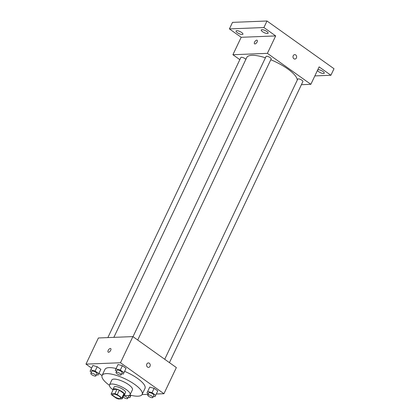 <?xml version="1.0" encoding="UTF-8"?>
<svg xmlns="http://www.w3.org/2000/svg" width="420" height="420" viewBox="0 0 420 420"><rect width="100%" height="100%" fill="white"/><g stroke="black" fill="none" stroke-linecap="round" stroke-linejoin="round"><path stroke-width="0.63" d="M113.521 394.091A4.431 1.355 25.4 0 1 118.293 395.661A4.431 1.355 25.4 0 1 120.698 398.249A4.431 1.355 25.4 0 1 116.109 397.567A4.431 1.355 25.4 0 1 112.686 394.443A4.431 1.355 25.4 0 1 113.521 394.091M111.494 394.805L116.141 398.118A6.017 1.838 25.4 0 0 118.472 399L122.157 398.853A6.017 1.838 25.4 0 0 121.889 397.887L117.243 394.58A6.017 1.838 25.4 0 0 114.912 393.692L111.227 393.839A6.017 1.838 25.4 0 0 111.494 394.805M121.889 397.887L123.958 393.53L119.311 390.222L117.243 394.58M114.912 393.692L116.981 389.335L113.295 389.482L111.227 393.839M116.981 389.335A6.017 1.838 25.4 0 1 119.311 390.222M123.958 393.53A6.017 1.838 25.4 0 1 124.226 394.495L122.157 398.853M123.931 395.115A6.332 1.932 -154.6 0 0 124.483 394.706A6.332 1.932 -154.6 0 0 122.351 391.844A6.332 1.932 -154.6 0 0 116.629 389.125A6.332 1.932 -154.6 0 0 113.043 389.272A6.332 1.932 -154.6 0 0 113.069 389.959M113.043 389.272L114.077 387.093A6.332 1.932 25.4 0 1 115.269 386.584A6.332 1.932 25.4 0 1 123.386 389.666A6.332 1.932 25.4 0 1 125.517 392.527L124.483 394.706M124.037 395.078A11.398 3.476 -154.6 0 0 130.09 394.7A11.398 3.476 -154.6 0 0 126.263 389.555A11.398 3.476 -154.6 0 0 115.957 384.652A11.398 3.476 -154.6 0 0 109.499 384.919A11.398 3.476 -154.6 0 0 113.033 389.855M130.09 394.7L132.421 389.797A11.398 3.476 -154.6 0 0 128.588 384.652A11.398 3.476 -154.6 0 0 118.283 379.748A11.398 3.476 -154.6 0 0 111.825 380.021L109.499 384.919M129.864 395.015A22.155 6.762 -154.6 0 0 142.139 394.411A22.155 6.762 -154.6 0 0 134.694 384.41A22.155 6.762 -154.6 0 0 114.66 374.876A22.155 6.762 -154.6 0 0 102.107 375.406A22.155 6.762 -154.6 0 0 109.4 385.298M124.598 371.354A22.155 6.762 25.4 0 1 137.54 378.415A22.155 6.762 25.4 0 1 144.984 388.421L142.139 394.411M102.107 375.406L104.953 369.411A22.155 6.762 25.4 0 1 109.127 367.631A22.155 6.762 25.4 0 1 116.109 368.524M153.468 396.254L155.012 396.68L157.763 390.92L154.103 388.316L149.762 387.109L147.005 392.873L148.323 393.813M142.049 394.58L148.071 394.343M156.298 394.018L163.942 393.713L120.482 362.749L85.99 364.119L91.602 368.114M98.947 373.349L102.044 375.554M121.742 373.653L123.286 374.078L126.037 368.319L122.377 365.71L118.036 364.507L115.28 370.267L116.597 371.207M96.563 374.651L98.107 375.081L100.858 369.317L97.198 366.713L92.857 365.505L90.101 371.269L91.418 372.209M163.942 393.713L176.358 367.568L132.898 336.604L120.482 362.749M146.837 364.03A2.216 1.822 -92.3 0 1 148.334 362.943A2.216 1.822 -92.3 0 1 150.245 365.085A2.216 1.822 -92.3 0 1 148.507 367.374A2.216 1.822 -92.3 0 1 146.864 366.287A2.216 1.822 -92.3 0 1 146.837 364.03M132.898 336.604L98.406 337.974L85.99 364.119M110.35 348.453A2.216 1.06 125.5 0 1 110.733 348.558A2.216 1.06 125.5 0 1 110.308 350.978A2.216 1.06 125.5 0 1 108.161 352.165A2.216 1.06 125.5 0 1 108.365 350.075A2.216 1.06 125.5 0 1 110.35 348.453M108.161 352.17A2.216 1.06 125.5 0 1 108.37 350.075A2.216 1.06 125.5 0 1 110.35 348.458A2.216 1.06 125.5 0 1 110.733 348.558M148.334 362.943A2.216 1.822 -92.3 0 1 150.245 365.085A2.216 1.822 -92.3 0 1 148.507 367.374M113.857 337.36L246.713 57.566A27.862 8.5 25.4 0 1 251.963 55.33A27.862 8.5 25.4 0 1 265.424 57.787M270.79 59.755A27.862 8.5 25.4 0 1 297.308 80.057M245.847 59.388A2.845 0.866 -154.6 0 0 243.133 57.645A2.845 0.866 -154.6 0 0 240.854 57.498L107.856 337.596M164.724 359.279L297.759 79.097A2.845 0.866 25.4 0 1 298.3 78.871A2.845 0.866 25.4 0 1 301.361 79.879A2.845 0.866 25.4 0 1 302.904 81.543L169.433 362.633M132.998 336.677L266.033 56.495A2.845 0.866 25.4 0 1 266.569 56.27A2.845 0.866 25.4 0 1 269.635 57.277A2.845 0.866 25.4 0 1 271.178 58.937L137.708 340.032M301.408 84.688L310.858 84.315L267.393 53.351L232.906 54.721L239.831 59.656M267.393 53.351L275.672 35.921L263.902 27.536L267.005 21L334.01 68.733L330.902 75.269L319.132 66.885L310.858 84.315M293.233 55.724A2.216 1.822 -92.3 0 1 294.73 54.637A2.216 1.822 -92.3 0 1 296.641 56.779A2.216 1.822 -92.3 0 1 294.903 59.062A2.216 1.822 -92.3 0 1 293.26 57.981A2.216 1.822 -92.3 0 1 293.233 55.724M267.005 21L232.517 22.37L229.409 28.907L241.18 37.291L232.906 54.721M275.672 35.921L241.18 37.291M254.557 43.859A2.216 1.06 125.5 0 1 254.762 41.769A2.216 1.06 125.5 0 1 256.746 40.147A2.216 1.06 125.5 0 1 257.124 40.246A2.216 1.06 125.5 0 1 256.704 42.667A2.216 1.06 125.5 0 1 254.557 43.859A2.216 1.06 125.5 0 1 254.762 41.764A2.216 1.06 125.5 0 1 256.746 40.147A2.216 1.06 125.5 0 1 257.129 40.252M294.725 54.637A2.216 1.822 -92.3 0 1 296.635 56.779A2.216 1.822 -92.3 0 1 294.903 59.062M317.804 69.683A3.801 1.16 25.4 0 1 321.946 70.859A3.801 1.16 25.4 0 1 324.245 73.211A3.801 1.16 25.4 0 1 322.093 73.306A3.801 1.16 25.4 0 1 318.659 71.668A3.801 1.16 25.4 0 1 317.441 70.45M314.848 75.905L330.902 75.269M262.521 31.679A3.801 1.16 25.4 0 1 261.245 29.962A3.801 1.16 25.4 0 1 265.172 30.545A3.801 1.16 25.4 0 1 268.107 33.222A3.801 1.16 25.4 0 1 265.96 33.311A3.801 1.16 25.4 0 1 262.521 31.679M237.342 32.676A3.801 1.16 25.4 0 1 236.066 30.959A3.801 1.16 25.4 0 1 239.999 31.542A3.801 1.16 25.4 0 1 242.933 34.22A3.801 1.16 25.4 0 1 240.781 34.309A3.801 1.16 25.4 0 1 237.342 32.676M263.902 27.536L229.409 28.907M98.789 373.674L95.13 371.07L90.788 369.868L90.101 371.269M90.841 373.427L91.875 371.249A2.845 0.866 25.4 0 1 92.411 371.023A2.845 0.866 25.4 0 1 95.477 372.031A2.845 0.866 25.4 0 1 97.02 373.695L95.986 375.874A2.845 0.866 25.4 0 1 93.041 375.438A2.845 0.866 25.4 0 1 90.841 373.427A2.845 0.866 25.4 0 1 91.376 373.202A2.845 0.866 25.4 0 1 94.442 374.209A2.845 0.866 25.4 0 1 95.986 375.874M100.858 369.317L97.198 366.713L95.13 371.07M97.198 366.713L92.857 365.505L90.788 369.868M92.857 365.505L92.169 366.912M128.289 397.252L129.833 397.682L130.52 396.275L129.26 395.383M128.447 395.577A2.845 0.866 25.4 0 1 128.746 396.296L127.712 398.475A2.845 0.866 25.4 0 1 125.78 398.449A2.845 0.866 25.4 0 1 123.06 396.947M130.982 395.304L130.52 396.275M123.59 395.834A2.845 0.866 25.4 0 1 126.473 397A2.845 0.866 25.4 0 1 127.712 398.475M123.968 372.677L120.309 370.067L115.967 368.865L115.28 370.267M116.02 372.43L117.054 370.251A2.845 0.866 25.4 0 1 117.59 370.025A2.845 0.866 25.4 0 1 120.656 371.033A2.845 0.866 25.4 0 1 122.194 372.692L121.16 374.871A2.845 0.866 25.4 0 1 118.22 374.435A2.845 0.866 25.4 0 1 116.02 372.43A2.845 0.866 25.4 0 1 116.555 372.204A2.845 0.866 25.4 0 1 119.621 373.212A2.845 0.866 25.4 0 1 121.16 374.871M126.037 368.319L122.377 365.71L120.309 370.067M122.377 365.71L118.036 364.507L115.967 368.865M118.036 364.507L117.348 365.909M155.694 395.278L152.035 392.674L147.693 391.466L147.005 392.873M147.746 395.031L148.78 392.852A2.845 0.866 25.4 0 1 149.315 392.627A2.845 0.866 25.4 0 1 152.381 393.635A2.845 0.866 25.4 0 1 153.925 395.299L152.891 397.478A2.845 0.866 25.4 0 1 149.945 397.036A2.845 0.866 25.4 0 1 147.746 395.031A2.845 0.866 25.4 0 1 148.281 394.805A2.845 0.866 25.4 0 1 151.347 395.813A2.845 0.866 25.4 0 1 152.891 397.478M157.763 390.92L154.103 388.316L152.035 392.674M154.103 388.316L149.762 387.109L147.693 391.466M149.762 387.109L149.074 388.516"/></g></svg>
